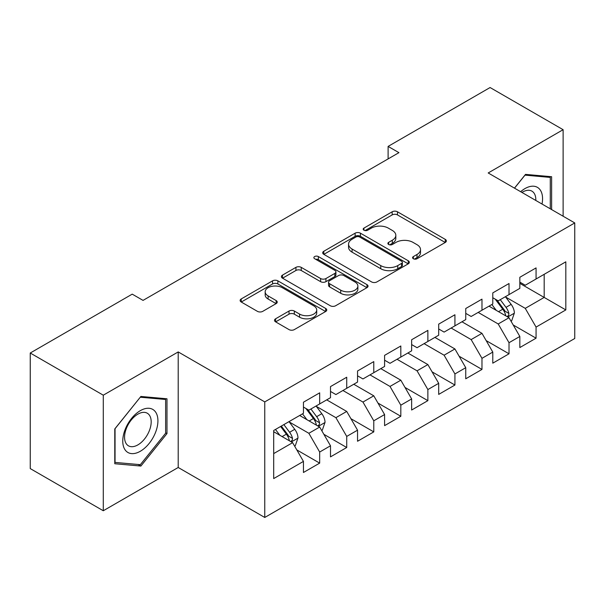 <?xml version="1.0" encoding="UTF-8"?>
<svg xmlns="http://www.w3.org/2000/svg" width="605" height="605" viewBox="0 0 605 605"><rect width="100%" height="100%" fill="white"/><g stroke="black" fill="none" stroke-linecap="round" stroke-linejoin="round"><path stroke-width="0.91" d="M413.344 258.743A2.632 1.52 0 0 0 417.057 258.743L445.272 242.454A3.759 2.17 0 0 0 446.369 240.919A3.759 2.17 0 0 0 445.272 239.383L397.477 211.795A3.759 2.17 0 0 0 392.169 211.795L363.96 228.085A2.632 1.52 0 0 0 363.189 229.151A2.632 1.52 0 0 0 363.96 230.225A2.632 1.52 0 0 0 367.674 230.225L371.326 228.123A12.017 6.935 0 0 1 388.319 228.123L392.305 230.422A12.017 6.935 0 0 1 395.821 235.322A12.017 6.935 0 0 1 392.305 240.23L388.652 242.34A2.632 1.52 0 0 0 387.881 243.414A2.632 1.52 0 0 0 388.652 244.48A2.632 1.52 0 0 0 392.365 244.48L396.018 242.378A12.017 6.935 0 0 1 413.011 242.378L416.996 244.677A12.017 6.935 0 0 1 420.513 249.578A12.017 6.935 0 0 1 416.996 254.486L413.344 256.596A2.632 1.52 0 0 0 412.572 257.67A2.632 1.52 0 0 0 413.344 258.743L413.344 256.596M275.608 318.79A3.759 2.17 0 0 0 274.511 320.325A3.759 2.17 0 0 0 275.608 321.852L289.016 329.596A3.759 2.17 0 0 0 294.332 329.596L325.656 311.507A3.759 2.17 0 0 0 326.76 309.979A3.759 2.17 0 0 0 325.656 308.444L277.869 280.849A3.759 2.17 0 0 0 272.56 280.849L241.229 298.938A3.759 2.17 0 0 0 240.132 300.473A3.759 2.17 0 0 0 241.229 302.008L257.427 311.356A3.759 2.17 0 0 0 262.736 311.356L276.145 303.612A3.759 2.17 0 0 0 277.241 302.084A3.759 2.17 0 0 0 276.145 300.549L268.113 295.913A10.043 5.8 0 0 1 265.171 291.814A10.043 5.8 0 0 1 271.373 286.452A10.043 5.8 0 0 1 282.316 287.708L313.776 305.873A10.043 5.8 0 0 1 316.717 309.979A10.043 5.8 0 0 1 310.516 315.334A10.043 5.8 0 0 1 299.573 314.078L294.332 311.046A3.759 2.17 0 0 0 289.016 311.046L275.608 318.79L275.608 321.852M103.281 395.186L103.281 510.749L178.21 467.491L178.21 351.928L103.281 395.186L30.25 353.017L132.223 294.143L143.045 300.39L398.929 152.657L388.108 146.41L388.108 158.903M178.21 351.928L264.763 401.902L574.75 222.935L574.75 338.498L264.763 517.464L264.763 401.902M563.119 216.219L563.119 129.697L488.19 172.962L574.75 222.935M563.119 129.697L490.088 87.536L388.108 146.41M371.591 281.922A3.759 2.17 0 0 0 376.9 281.922L408.231 263.833A3.759 2.17 0 0 0 409.328 262.305A3.759 2.17 0 0 0 408.231 260.77L360.444 233.182A3.759 2.17 0 0 0 355.127 233.182L323.804 251.264A3.759 2.17 0 0 0 322.699 252.799A3.759 2.17 0 0 0 323.804 254.334L371.591 281.922M315.689 259.311A2.632 1.52 0 0 1 318.359 259.681L318.359 256.558L366.948 284.607A3.759 2.17 0 0 1 368.044 286.142A3.759 2.17 0 0 1 366.948 287.67L335.616 305.759A3.759 2.17 0 0 1 330.307 305.759L282.512 278.171L282.512 275.101A3.759 2.17 0 0 0 281.416 276.636A3.759 2.17 0 0 0 282.512 278.171M282.512 275.101L295.921 267.365A3.759 2.17 0 0 1 301.229 267.365L320.612 278.55A3.759 2.17 0 0 0 325.921 278.55L334.822 273.415A3.759 2.17 0 0 0 335.919 271.887A3.759 2.17 0 0 0 334.822 270.352L314.638 258.698A2.632 1.52 0 0 1 313.874 257.632A2.632 1.52 0 0 1 315.492 256.225A2.632 1.52 0 0 1 318.359 256.558M519.839 283.367L544.182 297.426L544.182 274.315L565.826 261.821L536.068 278.996L536.068 267.909L519.839 277.279L519.839 288.366L509.017 294.612L509.017 283.526L492.788 292.896L492.788 303.982L481.973 310.229L481.973 299.142L465.744 308.512L465.744 319.599L454.922 325.845L454.922 314.759L438.693 324.129L438.693 335.215L427.871 341.462L427.871 330.375L411.642 339.745L411.642 350.832L400.82 357.079L400.82 345.992L384.591 355.362L384.591 366.448L373.777 372.695L373.777 361.608L357.547 370.978L357.547 382.065L346.726 388.312L346.726 377.225L330.496 386.595L330.496 397.682L319.674 403.928L319.674 392.842L303.445 402.212L303.445 413.298L273.694 430.48L273.694 478.578L303.445 461.403L292.623 442.663L273.694 431.728M565.826 261.821L565.826 309.919L536.068 327.093L525.253 308.353L505.636 297.032M513.214 324.991L536.068 338.187L536.068 327.093M536.068 338.187L519.839 347.557L519.839 336.463L509.017 342.71L498.202 323.97L478.184 312.414M486.163 340.607L509.017 353.804L509.017 342.71M509.017 353.804L492.788 363.174L492.788 352.08L481.973 358.326L471.151 339.587L451.133 328.031M459.112 356.224L481.973 369.421L481.973 358.326M481.973 369.421L465.744 378.791L465.744 367.696L454.922 373.95L444.1 355.203L424.082 343.648M432.068 371.841L454.922 385.037L454.922 373.95M454.922 385.037L438.693 394.407L438.693 383.32L427.871 389.567L417.057 370.82L397.039 359.264M405.017 387.457L427.871 400.654L427.871 389.567M427.871 400.654L411.642 410.024L411.642 398.937L400.82 405.184L390.006 386.436L369.988 374.881M377.966 403.074L400.82 416.27L400.82 405.184M400.82 416.27L384.591 425.64L384.591 414.554L373.777 420.8L362.955 402.06L342.937 390.497M350.915 418.69L373.777 431.887L373.777 420.8M373.777 431.887L357.547 441.257L357.547 430.17L346.726 436.417L335.904 417.677L316.294 406.348M323.872 434.307L346.726 447.503L346.726 436.417M346.726 447.503L330.496 456.873L330.496 445.787L319.674 452.033L308.86 433.293L289.243 421.965M296.821 449.923L319.674 463.12L319.674 452.033M319.674 463.12L303.445 472.49L303.445 461.403M303.445 407.052L308.86 410.175L319.674 403.928M273.694 453.591L292.623 442.663M330.496 391.435L335.904 394.558L346.726 388.312M308.86 433.293L319.674 427.047L299.656 415.484M330.496 445.787L319.674 427.047M357.547 375.818L362.955 378.942L373.777 372.695M335.904 417.677L346.726 411.43L326.708 399.867M357.547 430.17L346.726 411.43M384.591 360.202L390.006 363.325L400.82 357.079M362.955 402.06L373.777 395.814L353.759 384.251M384.591 414.554L373.777 395.814M411.642 344.585L417.057 347.709L427.871 341.462M390.006 386.436L400.82 380.19L380.81 368.634M411.642 398.937L400.82 380.19M438.693 328.969L444.1 332.092L454.922 325.845M417.057 370.82L427.871 364.573L407.853 353.017M438.693 383.32L427.871 364.573M465.744 313.352L471.151 316.476L481.973 310.229M444.1 355.203L454.922 348.956L434.904 337.401M465.744 367.696L454.922 348.956M492.788 297.736L498.202 300.859L509.017 294.612M471.151 339.587L481.973 333.34L461.955 321.784M492.788 352.08L481.973 333.34M519.839 282.119L525.253 285.242L536.068 278.996M498.202 323.97L509.017 317.723L489.006 306.168M519.839 336.463L509.017 317.723M30.25 353.017L30.25 468.588L103.281 510.749M178.21 467.491L264.763 517.464M525.253 308.353L544.182 297.426L565.826 309.919M551.624 209.58L551.624 176.72L525.518 174.384L514.469 188.132M166.98 433.588L166.98 398.786L140.882 396.457L114.776 428.93L114.776 463.733L140.882 466.062L166.98 433.588L165.634 432.809M414.395 259.114L416.996 257.609A12.017 6.935 0 0 0 420.513 252.701L420.513 249.578M395.821 235.322L395.821 238.446A12.017 6.935 0 0 1 392.305 243.354L389.703 244.851M445.219 242.484L397.477 214.919A3.759 2.17 0 0 0 392.169 214.919L365.012 230.596M408.178 263.863L360.444 236.305A3.759 2.17 0 0 0 355.127 236.305L323.849 254.365M401.591 263.379A2.632 1.52 0 0 0 402.363 262.305A2.632 1.52 0 0 0 401.591 261.231L359.642 237.009A2.632 1.52 0 0 0 355.929 237.009L352.08 239.232A12.017 6.935 0 0 0 348.556 244.14A12.017 6.935 0 0 0 352.08 249.041L380.749 265.603A12.017 6.935 0 0 0 397.742 265.603L401.591 263.379L401.591 266.502A2.632 1.52 0 0 0 402.363 265.429L402.363 262.305M348.556 244.14L348.556 247.263A12.017 6.935 0 0 0 352.08 252.164L352.08 249.041M401.591 266.502L397.742 268.726A12.017 6.935 0 0 1 380.749 268.726L352.08 252.164M282.565 278.194L295.921 270.488L295.921 267.365M335.919 271.887L335.919 275.01A3.759 2.17 0 0 1 334.822 276.538L325.921 281.673A3.759 2.17 0 0 1 320.612 281.673L301.229 270.488A3.759 2.17 0 0 0 295.921 270.488M318.359 259.681L366.895 287.7M340.728 290.166A10.043 5.8 0 0 0 351.671 291.421A10.043 5.8 0 0 0 357.873 286.067A10.043 5.8 0 0 0 354.931 281.96L343.844 275.562A3.759 2.17 0 0 0 338.535 275.562L329.642 280.697A3.759 2.17 0 0 0 328.545 282.232A3.759 2.17 0 0 0 329.642 283.768L340.728 290.166L340.728 293.289A10.043 5.8 0 0 0 351.671 294.544A10.043 5.8 0 0 0 357.873 289.19L357.873 286.067M328.545 282.232L328.545 285.356A3.759 2.17 0 0 0 329.642 286.891L329.642 283.768M340.728 293.289L329.642 286.891M316.717 309.979L316.717 313.103A10.043 5.8 0 0 1 310.516 318.457A10.043 5.8 0 0 1 299.573 317.202L294.332 314.169A3.759 2.17 0 0 0 289.016 314.169L275.661 321.883M265.171 291.814L265.171 294.938A10.043 5.8 0 0 0 268.113 299.036L268.113 295.913M276.092 303.642L268.113 299.036M325.611 311.537L277.869 283.972A3.759 2.17 0 0 0 272.56 283.972L241.282 302.031M138.121 464.474L140.882 466.062M511.021 321.195L511.671 320.816L514.379 313.012A10.134 5.853 -120 0 0 511.142 304.375L505.394 296.707M496.236 310.35L491.873 304.512M489.823 306.644L489.332 305.979M507.111 316.627L508.684 315.213L508.903 313.443A10.134 5.853 -120 0 0 505.999 307.348L500.252 299.672M496.977 300.156L504.071 309.624A5.165 2.98 60 0 1 505.009 311.197L508.903 313.443M495.192 299.12L502.755 309.215A10.134 5.853 60 0 1 505.659 315.318L505.863 315.901M542.019 204.036A24.866 14.354 120 0 0 540.205 189.94A24.866 14.354 120 0 0 520.655 191.702M535.811 200.452A18.823 10.867 120 0 0 534.041 193.116A18.823 10.867 120 0 0 531.924 191.15A18.823 10.867 120 0 0 521.926 192.435M524.928 175.125L550.27 177.416L550.27 208.801M548.591 176.448L550.27 177.416M514.522 188.163L524.981 175.155M125.114 449.886A24.866 14.354 120 0 0 149.132 443.457A24.866 14.354 120 0 0 155.568 412.005A24.866 14.354 120 0 0 131.55 418.441A24.866 14.354 120 0 0 125.114 449.886M126.347 443.866A18.823 10.867 120 0 0 128.464 445.825A18.823 10.867 120 0 0 145.979 437.037A18.823 10.867 120 0 0 149.405 415.181A18.823 10.867 120 0 0 147.287 413.223A18.823 10.867 120 0 0 129.772 422.01A18.823 10.867 120 0 0 126.347 443.866M140.337 397.228L165.634 399.481L165.634 433.21L140.337 464.67L115.048 462.409L115.048 428.688L140.284 397.198M163.955 398.521L165.634 399.481M321.678 430.51L322.329 430.132L325.029 422.328A10.134 5.853 -120 0 0 321.799 413.691L316.052 406.023M306.894 419.666L302.523 413.835M300.481 415.96L299.989 415.295M317.769 425.943L319.334 424.529L319.561 422.759A10.134 5.853 -120 0 0 316.657 416.663L310.909 408.988M307.627 409.472L314.729 418.94A5.165 2.98 60 0 1 315.666 420.513L319.561 422.759M305.85 408.443L313.413 418.539A10.134 5.853 60 0 1 316.309 424.634L316.521 425.217M294.627 446.127L295.278 445.749L297.985 437.944A10.134 5.853 -120 0 0 294.748 429.308L289.001 421.64M279.843 435.282L275.479 429.452M290.718 441.559L292.291 440.145L292.51 438.375A10.134 5.853 -120 0 0 289.606 432.28L283.858 424.604M281.325 426.071L287.677 434.556A5.165 2.98 60 0 1 288.615 436.129L292.51 438.375M280.614 426.48L286.362 434.156A10.134 5.853 60 0 1 289.266 440.251L289.47 440.833M416.996 257.609L416.996 254.486M388.652 244.48L388.652 242.34M392.305 243.354L392.305 240.23M363.96 230.225L363.96 228.085M392.169 214.919L392.169 211.795M397.477 214.919L397.477 211.795M445.272 242.454L445.272 239.383M323.804 254.334L323.804 251.264M355.127 236.305L355.127 233.182M360.444 236.305L360.444 233.182M408.231 263.833L408.231 260.77M380.749 268.726L380.749 265.603M397.742 268.726L397.742 265.603M301.229 270.488L301.229 267.365M320.612 281.673L320.612 278.55M325.921 281.673L325.921 278.55M334.822 276.538L334.822 273.415M366.948 287.67L366.948 284.607M289.016 314.169L289.016 311.046M294.332 314.169L294.332 311.046M299.573 317.202L299.573 314.078M276.145 303.612L276.145 300.549M241.229 302.008L241.229 298.938M272.56 283.972L272.56 280.849M277.869 283.972L277.869 280.849M325.656 311.507L325.656 308.444M507.746 316.99L514.311 313.209M505.999 307.348L511.142 304.375M498.52 311.666L502.755 309.215M318.404 426.306L324.961 422.524M316.657 416.663L321.799 413.691M309.178 420.982L313.413 418.539M291.353 441.93L297.917 438.141M289.606 432.28L294.748 429.308M282.127 436.598L286.362 434.156"/></g></svg>
